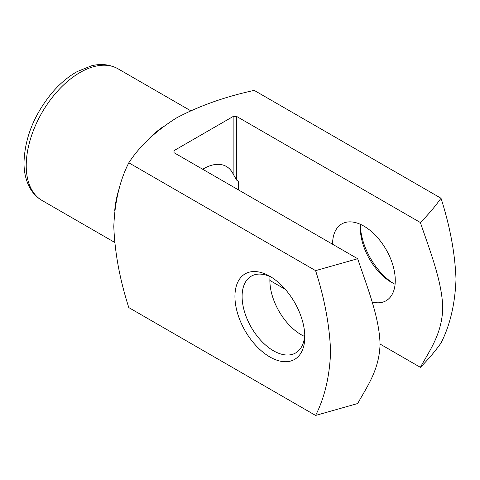 <?xml version="1.0" encoding="UTF-8"?>
<svg xmlns="http://www.w3.org/2000/svg" width="480" height="480" viewBox="0 0 480 480"><rect width="100%" height="100%" fill="white"/><g stroke="black" fill="none" stroke-linecap="round" stroke-linejoin="round"><path stroke-width="0.72" d="M202.704 169.248A45.606 26.328 -60 0 1 226.386 166.47A45.606 26.328 -60 0 1 233.142 174.018L233.142 116.496L174.024 150.624L174.024 152.694L174.024 150.624M233.142 174.018L236.73 180.18L236.73 116.496L233.142 116.496M128.802 162.786C119.718 180.726 114.72 201.978 113.808 226.548C114.762 252.366 119.76 279.384 128.802 307.59L315.6 415.44C324.684 397.5 329.682 376.242 330.594 351.684C329.646 325.866 324.648 298.848 315.6 270.636L128.802 162.786C139.668 146.07 155.562 131.118 176.496 117.936C199.14 105.918 225.042 96.732 254.208 90.384L441.006 198.234C450.09 226.662 455.088 253.686 456 279.306C455.052 304.026 450.048 325.266 441.006 343.038C435.072 351.384 428.196 359.484 420.378 367.326C430.038 349.824 442.17 333.534 442.746 307.56C441.972 281.064 429.942 250.83 420.378 222.522L236.73 116.496M360.39 226.218A49.404 28.524 -120 0 0 393.432 283.452M315.6 270.636L357.672 258.726C367.338 287.388 379.47 317.682 380.046 344.328C379.272 369.93 367.236 386.262 357.672 403.53L315.6 415.44M174.024 152.694L357.672 258.726M420.378 222.522C428.208 214.668 435.084 206.568 441.006 198.234M304.806 336.804A49.404 28.524 -120 0 0 269.868 276.294A49.404 28.524 -120 0 0 234.936 296.466A49.404 28.524 -120 0 0 269.868 356.97A49.404 28.524 -120 0 0 304.806 336.804M269.868 280.434L285.282 289.332M380.046 344.046L420.378 367.326M332.574 244.23A44.34 25.596 60 0 1 341.754 223.938A44.34 25.596 60 0 1 375.924 235.812A44.34 25.596 60 0 1 395.274 280.434A44.34 25.596 60 0 1 386.094 300.732A44.34 25.596 60 0 1 372.102 302.004M236.73 180.18L238.518 181.218L238.518 189.93M270.054 276.618A44.34 25.596 -120 0 0 304.62 336.486M271.71 277.416A44.34 25.596 -120 0 0 251.286 276.168A44.34 25.596 -120 0 0 251.286 327.366A44.34 25.596 -120 0 0 295.62 352.962A44.34 25.596 -120 0 0 304.758 334.65M360.528 224.382A44.34 25.596 -120 0 0 360.342 228.198A44.34 25.596 -120 0 0 391.692 282.504A44.34 25.596 -120 0 0 395.088 284.25M114.726 210.666A76.008 43.884 -60 0 1 119.856 186.456M144.828 143.202A76.008 43.884 -60 0 1 163.224 126.654M26.226 165.624A76.008 43.884 120 0 0 41.97 200.418C37.32 197.7 33.534 193.956 30.624 189.186C26.178 181.722 23.97 172.836 24 162.522C24.816 137.622 34.32 114.198 52.506 92.25C60.168 83.4 68.412 76.5 77.238 71.556L91.302 65.874C97.752 64.152 107.676 63.174 117.972 68.772A76.008 43.884 120 0 0 59.406 89.136A76.008 43.884 120 0 0 26.226 165.624M190.62 110.712L117.972 68.772M114.612 242.358L41.97 200.418"/></g></svg>
